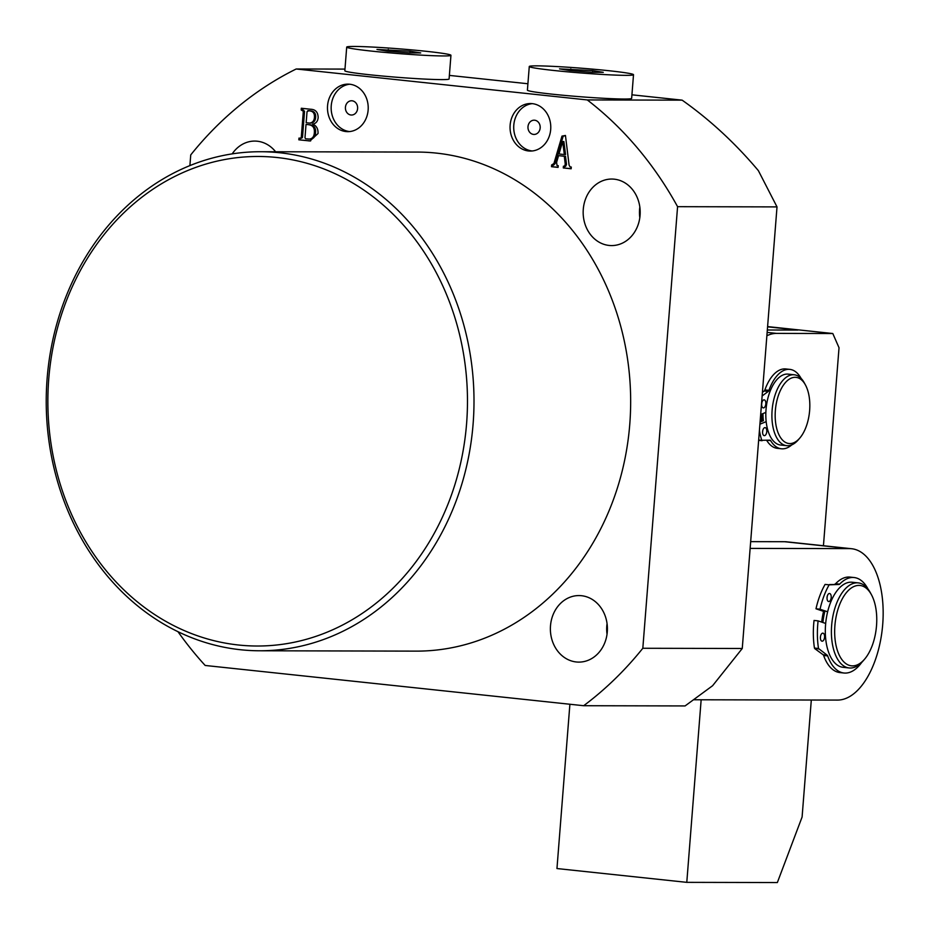 <?xml version="1.0" encoding="UTF-8"?>
<svg xmlns="http://www.w3.org/2000/svg" width="929" height="929" viewBox="0 0 929 929"><rect width="100%" height="100%" fill="white"/><g stroke="black" fill="none" stroke-linecap="round" stroke-linejoin="round"><path stroke-width="1.39" d="M533.525 134.415A7.13 6.108 -89.9 0 0 534.07 134.438A7.13 6.108 -89.9 0 0 540.19 127.645A7.13 6.108 -89.9 0 0 534.639 120.213A7.13 6.108 -89.9 0 0 534.094 120.189A7.13 6.108 -89.9 0 0 527.974 126.983A7.13 6.108 -89.9 0 0 533.525 134.415M350.965 114.999A7.13 6.108 -89.9 0 0 351.51 115.033A7.13 6.108 -89.9 0 0 357.63 108.228A7.13 6.108 -89.9 0 0 352.079 100.796A7.13 6.108 -89.9 0 0 351.534 100.773A7.13 6.108 -89.9 0 0 345.414 107.567A7.13 6.108 -89.9 0 0 350.965 114.999M276.854 157.489A244.768 209.815 -89.9 0 0 48.738 379.032A244.768 209.815 -89.9 0 0 238.486 645.005A244.768 209.815 -89.9 0 0 466.602 423.461A244.768 209.815 -89.9 0 0 276.854 157.489M240.553 649.743A249.529 213.891 90.1 0 1 46.462 389.681A249.529 213.891 90.1 0 1 260.654 151.729A249.529 213.891 90.1 0 1 279.675 152.751A249.529 213.891 90.1 0 1 473.767 412.824A249.529 213.891 90.1 0 1 259.563 650.776A249.529 213.891 90.1 0 1 240.553 649.743M528.543 150.974A23.759 20.368 -89.9 0 0 530.354 151.067A23.759 20.368 -89.9 0 0 550.758 128.411A23.759 20.368 -89.9 0 0 532.271 103.642A23.759 20.368 -89.9 0 0 530.459 103.537A23.759 20.368 -89.9 0 0 510.067 126.205A23.759 20.368 -89.9 0 0 528.543 150.974M345.983 131.558A23.759 20.368 -89.9 0 0 347.794 131.663A23.759 20.368 -89.9 0 0 368.198 108.995A23.759 20.368 -89.9 0 0 349.71 84.225A23.759 20.368 -89.9 0 0 347.899 84.133A23.759 20.368 -89.9 0 0 327.496 106.789A23.759 20.368 -89.9 0 0 345.983 131.558M232.192 153.877A33.27 28.52 90.1 0 1 254.732 141.08A33.27 28.52 90.1 0 1 257.275 141.22A33.27 28.52 90.1 0 1 275.611 151.764M581.496 595.71A33.27 28.52 90.1 0 1 607.38 630.385A33.27 28.52 90.1 0 1 578.825 662.11A33.27 28.52 90.1 0 1 576.282 661.971A33.27 28.52 90.1 0 1 550.409 627.296A33.27 28.52 90.1 0 1 578.964 595.57A33.27 28.52 90.1 0 1 581.496 595.71M614.278 179.181A33.27 28.52 90.1 0 1 640.162 213.856A33.27 28.52 90.1 0 1 611.607 245.581A33.27 28.52 90.1 0 1 609.064 245.442A33.27 28.52 90.1 0 1 583.191 210.767A33.27 28.52 90.1 0 1 611.746 179.042A33.27 28.52 90.1 0 1 614.278 179.181M259.563 650.776L416.238 651.124A249.529 213.891 -89.9 0 0 630.431 413.161A249.529 213.891 -89.9 0 0 436.34 153.099A249.529 213.891 -89.9 0 0 417.33 152.066L260.654 151.729M564.402 166.314L565.273 164.398L564.286 156.281L558.561 155.666L556.61 162.32L557.017 165.536L558.224 165.664L558.085 167.394L551.501 166.697L551.64 164.967L553.916 163.527L561.975 136.11L565.447 135.471L569.082 165.095L570.092 166.918L571.289 167.046L571.149 168.776L563.288 167.94L563.415 166.21L564.762 166.326M189.899 165.606L190.735 154.911A361.218 309.624 90.1 0 1 296.2 68.99L587.279 99.937A361.218 309.624 90.1 0 1 677.578 206.679L642.822 648.268A361.218 309.624 90.1 0 1 583.679 705.715L205.181 665.466A361.218 309.624 90.1 0 1 177.985 631.708M300.392 138.247L301.275 137.306L303.33 111.248L301.182 109.982L301.321 108.252L310.704 109.25C315.558 109.459 318.032 112.235 318.159 117.6C317.776 121.385 315.941 123.557 312.667 124.114C316.464 125.67 318.252 128.806 318.02 133.521L309.972 140.953L298.836 139.826L298.975 138.096L300.729 138.247M583.679 705.715L685.079 705.935L712.601 685.718L742.259 648.488L642.822 648.268M677.578 206.679L777.016 206.9L742.259 648.488M777.016 206.9L758.366 170.634C735.338 143.275 709.93 119.783 682.13 100.146L631.929 94.816M527.916 83.749L449.369 75.4M296.2 68.99L344.973 69.094M682.13 100.146L587.279 99.937M639.814 217.7A33.27 28.52 90.1 0 1 639.837 207.051M607.032 634.217A33.27 28.52 90.1 0 1 607.055 623.58M349.734 84.225A23.759 20.368 -89.9 0 0 331.154 107.857A23.759 20.368 -89.9 0 0 349.629 131.57M532.294 103.642A23.759 20.368 -89.9 0 0 513.714 127.273A23.759 20.368 -89.9 0 0 532.201 150.974M565.633 166.326L566.504 164.398L565.273 164.398M566.504 164.398L565.517 156.281L564.286 156.281M565.517 156.281L558.561 155.666M558.097 167.266L551.501 166.697M552.732 166.697L552.86 165.048M553.916 163.527L555.147 163.527L553.696 165.048L552.465 165.048M555.147 163.527L563.195 136.122L561.975 136.11M563.195 136.122L565.471 135.692M571.161 168.66L563.288 167.94M564.507 167.952L564.635 166.326M564.333 154.539L565.552 154.539L563.88 141.545L562.66 141.545L558.968 153.97L564.333 154.539L562.66 141.545M310.611 140.941L308.753 140.883M309.972 140.883L298.836 139.826M300.067 139.826L300.183 138.224M301.611 138.247L302.506 137.306L301.275 137.306M302.506 137.306L304.549 111.248L303.33 111.248M304.549 111.248L302.448 110.121M303.667 110.121L301.182 109.982M302.413 109.994L302.54 108.379M309.009 110.69L310.878 110.888C314.234 111.225 315.837 113.303 315.674 117.135C315.43 120.805 313.77 122.791 310.704 123.081L309.485 123.081C312.55 122.779 314.211 120.805 314.455 117.124C314.606 113.303 313.015 111.213 309.659 110.888L307.743 110.69L309.009 110.69L307.034 111.666L306.164 122.721L309.485 123.081M309.682 139.106C313.259 139.164 315.221 137.062 315.57 132.812C315.988 128.039 314.188 125.357 310.17 124.765L306.024 124.451L304.991 137.701L305.595 138.804L310.344 139.141M310.17 124.765L306.024 124.451M315.57 132.812L314.339 132.812C314.757 128.039 312.957 125.357 308.939 124.765M308.451 139.106C312.039 139.153 314.002 137.062 314.339 132.812M315.674 117.135L314.455 117.124M310.878 110.888L309.659 110.888M799.823 438.047L798.325 439.8A35.65 18.29 -83.9 0 1 786.712 445.676A35.65 18.29 -83.9 0 1 772.115 410.188A35.65 18.29 -83.9 0 1 794.249 374.782A35.65 18.29 -83.9 0 1 804.363 382.969L805.466 385.001A33.27 17.07 -83.9 0 1 809.635 410.479A33.27 17.07 -83.9 0 1 799.823 438.047A33.27 17.07 -83.9 0 1 782.113 439.638A33.27 17.07 -83.9 0 1 775.367 410.409A33.27 17.07 -83.9 0 1 787.595 380.425A33.27 17.07 -83.9 0 1 805.466 385.001M786.712 445.676L780.627 445.026A35.65 18.29 -83.9 0 1 766.03 409.538A35.65 18.29 -83.9 0 1 788.164 374.132L794.249 374.782M762.128 421.22A35.65 18.29 -83.9 0 1 761.768 414.055M760.073 422.045L763.371 420.709A33.27 17.07 -83.9 0 1 762.999 413.556M750.667 541.642L784.587 541.712A76.05 39.006 -83.9 0 1 786.677 541.828L851.579 548.725A76.05 39.006 -83.9 0 1 882.538 626.448A76.05 39.006 -83.9 0 1 837.586 700.083L694.033 699.769M750.133 548.4L849.501 548.609A76.05 39.006 -83.9 0 1 851.579 548.725M821.712 622.105A42.78 21.948 -83.9 0 1 823.57 611.363A42.78 21.948 -83.9 0 0 821.712 622.105M876.523 625.681A40.4 20.728 -83.9 0 1 864.609 659.16A40.4 20.728 -83.9 0 1 843.091 661.088A40.4 20.728 -83.9 0 1 834.904 625.6A40.4 20.728 -83.9 0 1 849.745 589.195A40.4 20.728 -83.9 0 1 871.46 594.746A40.4 20.728 -83.9 0 1 876.523 625.681M864.609 659.16L863.099 660.914A42.78 21.948 -83.9 0 1 849.164 667.963A42.78 21.948 -83.9 0 1 831.652 625.38A42.78 21.948 -83.9 0 1 858.21 582.889A42.78 21.948 -83.9 0 1 870.357 592.714L871.46 594.746M849.164 667.963L843.079 667.312A42.78 21.948 -83.9 0 1 825.567 624.729A42.78 21.948 -83.9 0 1 852.125 582.239L858.21 582.889M822.897 622.511A40.4 20.728 -83.9 0 1 824.755 611.77L815.999 608.785L820.052 609.215L827.623 611.793M763.87 407.808A4.041 2.067 -83.9 0 1 763.313 407.901A4.041 2.067 -83.9 0 1 761.641 404.196A4.041 2.067 -83.9 0 1 763.603 399.946A4.041 2.067 -83.9 0 1 764.172 399.865A4.041 2.067 -83.9 0 1 765.844 403.558A4.041 2.067 -83.9 0 1 763.87 407.808M764.811 435.573A4.041 2.067 -83.9 0 1 764.253 435.655A4.041 2.067 -83.9 0 1 762.581 431.95A4.041 2.067 -83.9 0 1 764.544 427.7A4.041 2.067 -83.9 0 1 765.113 427.619A4.041 2.067 -83.9 0 1 766.785 431.323A4.041 2.067 -83.9 0 1 764.811 435.573M762.419 392.317L764.184 391.004A2.381 1.219 96.1 0 0 764.892 389.925L768.945 390.354A39.924 20.484 -83.9 0 1 784.308 370.218A39.924 20.484 -83.9 0 1 789.847 369.382A39.924 20.484 -83.9 0 1 801.112 378.417M791.798 444.863A39.924 20.484 -83.9 0 1 786.944 447.941A39.924 20.484 -83.9 0 1 781.405 448.777A39.924 20.484 -83.9 0 1 770.652 440.636L767.644 440.311M764.892 389.925A39.924 20.484 -83.9 0 1 780.255 369.788A39.924 20.484 -83.9 0 1 785.795 368.952L789.847 369.382M765.868 412.395L760.677 414.508M759.91 424.193L766.181 421.65M758.668 440.021L761.803 440.358A49.911 25.606 -83.9 0 1 759.423 430.394M770.652 440.636A2.381 1.219 -83.9 0 0 770.013 440.149A2.381 1.219 -83.9 0 0 769.897 440.149L758.633 440.346L762.094 440.706M781.405 448.777L777.352 448.347A39.924 20.484 -83.9 0 1 766.704 440.381M762.128 395.975L768.248 391.434L764.184 391.004M768.945 390.354A2.381 1.219 -83.9 0 1 768.248 391.434M761.792 402.954A4.041 2.067 -83.9 0 1 761.641 404.37M762.732 430.708A4.041 2.067 -83.9 0 1 762.581 432.136M823.152 633.206A4.041 2.067 96.1 0 0 822.92 633.148A4.041 2.067 96.1 0 0 820.458 636.713A4.041 2.067 96.1 0 0 821.828 641.126A4.041 2.067 96.1 0 0 822.072 641.184A4.041 2.067 96.1 0 0 824.522 637.619A4.041 2.067 96.1 0 0 823.152 633.206M829.783 593.55A4.041 2.067 96.1 0 0 829.551 593.503A4.041 2.067 96.1 0 0 827.089 597.068A4.041 2.067 96.1 0 0 828.459 601.481A4.041 2.067 96.1 0 0 828.691 601.527A4.041 2.067 96.1 0 0 831.153 597.962A4.041 2.067 96.1 0 0 829.783 593.55M818.751 648.999L814.454 648.059A57.981 29.751 96.1 0 1 814.048 620.444L818.101 620.874A57.981 29.751 96.1 0 0 818.507 648.5L827.216 655.212A2.381 1.219 -83.9 0 1 827.681 655.92L823.628 655.491A48.006 24.63 96.1 0 0 837.134 671.957A48.006 24.63 96.1 0 0 839.921 672.584L843.985 673.014A48.006 24.63 96.1 0 0 861.729 662.412M827.681 655.92A48.006 24.63 96.1 0 0 841.186 672.387A48.006 24.63 96.1 0 0 843.985 673.014M868.081 589.16A48.006 24.63 96.1 0 0 856.933 578.163A48.006 24.63 96.1 0 0 854.134 577.536A48.006 24.63 96.1 0 0 839.677 584.132A2.381 1.219 -83.9 0 1 839.026 584.469L829.144 584.84A57.981 29.751 96.1 0 0 820.052 609.215M825.684 623.464L818.101 620.874M829.144 584.84L825.091 584.411A57.981 29.751 96.1 0 0 815.999 608.785M839.026 584.469L829.527 584.55M854.134 577.536L850.07 577.106A48.006 24.63 96.1 0 0 835.612 583.702L839.677 584.132M814.698 648.57L823.152 654.771L827.216 655.212M820.388 637.654A4.041 2.067 96.1 0 0 820.539 636.237M827.019 598.009A4.041 2.067 96.1 0 0 827.17 596.592M834.974 584.039A2.381 1.219 96.1 0 0 835.612 583.702M823.628 655.491A2.381 1.219 96.1 0 0 823.152 654.771M608.321 70.662A52.279 2.392 4.5 0 0 555.856 66.505A52.279 2.392 4.5 0 0 529.275 66.505A52.279 2.392 4.5 0 0 554.462 70.546A52.279 2.392 4.5 0 0 606.927 74.703A52.279 2.392 4.5 0 0 633.508 74.715A52.279 2.392 4.5 0 0 608.321 70.662M529.275 66.505L527.405 90.171A52.279 2.392 4.5 0 0 552.604 94.212A52.279 2.392 4.5 0 0 605.069 98.369A52.279 2.392 4.5 0 0 631.65 98.381L633.508 74.715M591.97 72.323L603.269 72.346L592.702 70.627L559.513 68.874L570.081 70.581L591.97 72.323M570.685 70.627L570.812 68.897M592.563 72.323L592.702 70.627M425.761 51.258A52.279 2.392 4.5 0 0 373.284 47.1A52.279 2.392 4.5 0 0 346.703 47.089A52.279 2.392 4.5 0 0 371.902 51.141A52.279 2.392 4.5 0 0 424.367 55.299A52.279 2.392 4.5 0 0 450.948 55.299A52.279 2.392 4.5 0 0 425.761 51.258M346.703 47.089L344.845 70.755A52.279 2.392 4.5 0 0 370.044 74.808A52.279 2.392 4.5 0 0 422.509 78.965A52.279 2.392 4.5 0 0 449.09 78.965L450.948 55.299M409.399 52.907L420.709 52.93L410.13 51.223L376.953 49.458L387.521 51.176L409.399 52.907M388.113 51.223L388.252 49.481M410.003 52.907L410.13 51.223M760.874 421.72A38.019 19.509 -83.9 0 1 760.537 416.192M823.442 545.741L839.026 347.736L832.802 333.523L776.505 333.395A71.289 36.568 96.1 0 0 766.866 335.764M701.151 699.781L686.786 882.353L777.352 882.55L802.099 817.009L811.307 700.025M569.895 704.252L556.959 868.545L686.786 882.353M767.319 329.992L797.906 330.062L767.575 326.834M832.802 333.523L767.586 326.59M784.587 541.712L849.501 548.609M814.454 648.059L818.507 648.5M767.133 332.396L776.505 333.395"/></g></svg>
